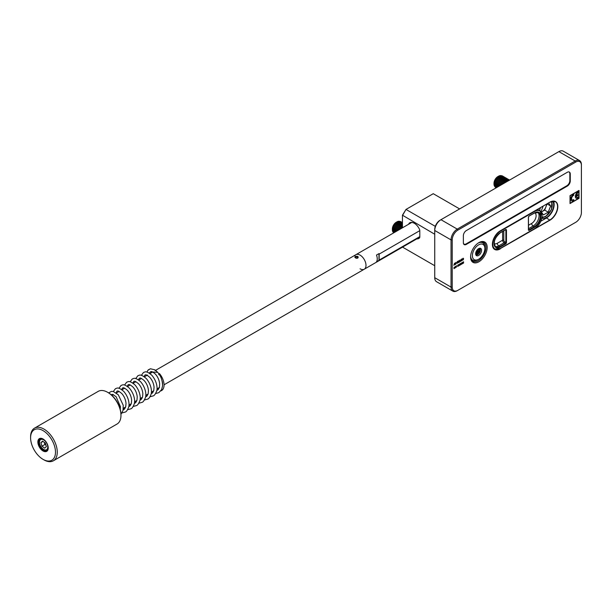 <?xml version="1.0" encoding="UTF-8"?>
<svg xmlns="http://www.w3.org/2000/svg" width="612" height="612" viewBox="0 0 612 612"><rect width="100%" height="100%" fill="white"/><g stroke="black" fill="none" stroke-linecap="round" stroke-linejoin="round"><path stroke-width="0.92" d="M408.793 224.145A2.769 1.599 60 0 1 409.176 223.258A9.05 5.225 60 0 1 414.293 223.258A9.05 5.225 60 0 1 419.411 229.171A2.769 1.599 60 0 1 419.801 230.755L419.801 236.913A2.769 1.599 60 0 1 419.411 238.037A9.05 5.225 60 0 1 416.772 238.894M417.323 238.581A8.797 5.08 -120 0 0 418.868 238.167A8.797 5.08 -120 0 0 419.45 237.731A2.517 1.454 -120 0 0 419.801 236.706M434.734 234.243L402.444 215.195L406.001 209.434L435.308 226.356M459.627 208.922L433.258 193.698L406.001 209.434L402.444 215.592L402.444 227.817M402.528 247.118L434.734 265.715M414.385 223.311A8.797 5.08 -120 0 0 410.071 222.929A8.797 5.08 -120 0 0 409.497 223.365A2.517 1.454 -120 0 0 409.191 223.916M477.727 259.748L478.615 259.236A8.797 5.08 120 0 0 484.842 248.457A8.797 5.08 120 0 0 478.615 244.861A8.797 5.08 120 0 0 472.395 255.64A8.797 5.08 120 0 0 478.615 259.236L477.727 259.748A10.06 5.806 -60 0 1 472.701 260.245A10.06 5.806 -60 0 1 470.628 256.053M478.087 243.125A10.06 5.806 -60 0 1 482.753 242.826A10.06 5.806 -60 0 1 484.842 247.432L484.842 248.457M478.615 255.472A4.192 2.417 -60 0 1 475.853 254.867A4.192 2.417 -60 0 1 478.615 248.625A4.192 2.417 -60 0 1 479.678 248.243A4.192 2.417 -60 0 1 481.529 250.989A4.192 2.417 -60 0 1 478.615 255.472M475.708 254.37A3.565 2.058 120 0 0 476.067 254.691A3.565 2.058 120 0 0 477.85 254.516A3.565 2.058 120 0 0 480.366 250.147A3.565 2.058 120 0 0 479.624 248.518A3.565 2.058 120 0 0 479.173 248.365L479.479 249.635L478.63 252.052L475.677 254.179M475.654 253.666L478.76 248.548M475.669 253.445L477.743 251.54L478.576 248.656M475.692 254.301L476.955 254.003L479.701 249.765L480.366 250.147C480.137 251.96 479.227 253.368 477.628 254.385L475.914 254.584M475.815 252.565L477.873 249.168M475.937 252.136L477.559 249.467M480.313 250.599L478.4 253.858M479.426 250.086L477.513 253.337M478.538 249.574L476.626 252.825M477.513 249.505L475.945 252.106M419.801 236.607L379.157 260.077L379.157 254.11A8.377 4.835 -120 0 0 378.973 253.62L376.487 255.059A8.377 4.835 -120 0 1 376.487 261.806L378.973 260.368A8.377 4.835 -120 0 0 379.157 260.077M379.157 254.11L419.801 230.648M360.07 268.798A8.377 4.835 -120 0 0 364.262 269.211A8.377 4.835 -120 0 0 365.548 262.494A8.377 4.835 -120 0 0 360.07 255.112A8.377 4.835 -120 0 0 355.886 254.699A8.377 4.835 -120 0 0 354.738 255.893M378.973 260.368L378.973 253.62M576.665 197.263L576.672 197.271A2.639 1.522 -60 0 1 576.665 197.263A2.639 1.522 -60 0 1 576.16 196.498L577.843 195.534L577.843 194.608L576.167 195.572A2.639 1.522 -60 0 1 578.256 192.696L578.256 191.763A3.771 2.18 120 0 0 577.996 191.908A3.771 2.18 120 0 0 575.532 195.228A3.771 2.18 120 0 0 576.106 198.25A3.771 2.18 120 0 0 577.996 198.066A3.771 2.18 120 0 0 578.256 197.89L578.256 196.965A2.639 1.522 -60 0 1 577.996 197.141A2.639 1.522 -60 0 1 576.672 197.271A2.639 1.522 -60 0 1 576.167 196.498L577.843 195.534L577.835 194.608M573.727 199.581A2.639 1.522 -60 0 1 573.459 199.757A2.639 1.522 -60 0 1 572.136 199.887A2.639 1.522 -60 0 1 571.738 197.768A2.639 1.522 -60 0 1 573.459 195.442A2.639 1.522 -60 0 1 573.727 195.312L573.727 194.387A3.771 2.18 120 0 0 573.459 194.524A3.771 2.18 120 0 0 570.996 197.844A3.771 2.18 120 0 0 571.577 200.866A3.771 2.18 120 0 0 573.459 200.682A3.771 2.18 120 0 0 573.727 200.514L573.727 199.581L573.727 200.514A3.771 2.18 120 0 1 573.452 200.675A3.771 2.18 120 0 1 571.57 200.866M578.845 190.722L570.193 195.718L570.2 203.245L578.853 198.25L578.853 190.722L570.2 195.718L570.2 203.245M576.106 198.25A3.771 2.18 120 0 0 577.988 198.058A3.771 2.18 120 0 0 578.256 197.89L578.256 196.965M572.136 199.887L572.136 199.887A2.639 1.522 -60 0 1 571.73 197.768A2.639 1.522 -60 0 1 573.452 195.442A2.639 1.522 -60 0 1 573.719 195.312L573.719 194.387M570.024 203.544L579.021 198.349L579.021 190.416L570.024 195.618L570.024 203.551L579.029 198.357L579.029 190.416M457.845 261.27L457.348 261.729L457.914 262.387L457.394 263.282L456.942 263.068L457.776 262.456L457.095 262.563L457.248 261.615L457.853 261.263L457.263 262.227M457.906 262.38L457.439 262.089L457.914 262.387L457.386 263.282L456.942 263.068M457.776 262.456L457.088 262.556M460.056 260.475L459.26 260.98L459.742 260.131L460.193 260.383L459.52 261.837L460.209 261.615L459.199 262.196L460.056 260.475L459.26 260.972M460.186 260.375L459.734 260.131L460.193 260.383L459.52 261.837M462.274 259.106L461.54 259.534L461.976 258.838L462.412 259.037L461.976 260.643L461.479 260.421L462.358 259.886L461.899 259.786L462.282 259.113L461.54 259.526M462.404 259.029L461.976 258.838L462.481 259.786L461.968 260.635L461.479 260.421L461.968 260.635M462.358 259.886L461.892 259.779M462.618 259.373L463.116 258.188L463.628 258.792L463.116 259.985L462.618 259.366M463.116 258.188L463.628 258.792L463.108 259.978M462.81 262.166L463.123 262.548L463.552 261.737L463.567 263.099L463.123 262.77L462.672 263.619L462.687 262.242L463.116 262.548M461.808 262.747L462.114 263.129L462.55 262.318L462.565 263.68L462.114 263.351L461.67 264.193L461.685 262.816L462.114 263.122M460.805 263.328L461.111 263.703L461.547 262.9L461.173 263.78L461.563 264.254L461.111 263.925L460.668 264.774L460.683 263.397L461.111 263.703M459.803 263.902L460.109 264.285L460.545 263.474L460.17 264.361L460.561 264.835L460.109 264.506L459.666 265.356L459.803 263.902M458.801 264.483L459.107 264.866L459.543 264.055L459.168 264.942L459.558 265.417L459.107 265.088L458.663 265.929L458.679 264.552L459.107 264.866M457.799 265.065L458.105 265.44L458.541 264.636L458.166 265.516L458.556 265.99L458.105 265.662L457.661 266.511L457.799 265.065M454.066 267.214L454.066 268.446L454.517 268.324L453.959 268.645L454.066 267.214L454.058 268.438M478.882 261.783A11.735 6.77 -60 0 1 470.59 256.994A11.735 6.77 -60 0 1 478.882 242.627L478.882 242.627A11.735 6.77 -60 0 1 487.183 247.416A11.735 6.77 -60 0 1 478.882 261.783M581.4 165.301A7.964 4.598 120 0 0 575.77 162.058L457.845 230.135A7.964 4.598 120 0 0 452.222 239.889L452.222 287.097A7.964 4.598 120 0 0 457.845 290.348L575.77 222.271A7.964 4.598 120 0 0 581.4 212.517L581.4 164.62A8.797 5.08 -60 0 0 579.579 160.589L563.285 151.187A8.797 5.08 120 0 0 558.878 151.615L440.961 219.7A8.797 5.08 120 0 0 434.734 230.479L434.734 277.695A8.797 5.08 120 0 0 436.563 281.719L452.857 291.128A8.797 5.08 -60 0 1 451.036 287.097L451.036 239.889A8.797 5.08 -60 0 1 457.256 229.11L575.181 161.025A8.797 5.08 -60 0 1 579.579 160.589M463.361 242.689A4.192 2.417 120 0 0 464.225 244.609A4.192 2.417 120 0 0 466.321 244.402L567.293 186.102A4.192 2.417 -60 0 0 570.262 180.976L570.262 173.992A4.192 2.417 -60 0 0 569.389 172.079A4.192 2.417 -60 0 0 567.293 172.286L466.321 230.579A4.192 2.417 -60 0 0 463.361 235.712L463.361 242.689M455.236 264.491L454.196 264.537L453.829 265.302L454.548 263.175L455.083 264.568M456.009 266.098L456.628 265.738L456.269 267.314L456.009 266.098M455.274 266.488L455.902 266.84L455.282 267.918L454.655 267.566L455.274 266.488L455.902 266.84L455.274 267.911L454.655 267.566L455.274 267.911M461.18 259.304L461.18 261.056L460.339 261.148L461.15 259.32L461.173 260.483M458.992 261.01L458.564 260.804L459.069 261.775L458.564 262.609L458.059 262.372L458.136 261.5L458.572 260.804L458.992 261.01L458.954 262.196L458.059 262.372L458.556 262.609M455.305 264.116L456.047 263.596L455.404 263.038L456.162 262.487L455.535 262.953L456.185 263.52L455.305 264.116M455.772 262.426L456.162 262.487L455.626 263.114M456.177 263.52L455.825 263.168L455.756 264.223M470.597 256.642A10.894 6.288 120 0 0 472.847 261.293A10.894 6.288 120 0 0 478.293 260.758A10.894 6.288 120 0 0 485.408 251.157A10.894 6.288 120 0 0 483.74 242.428A10.894 6.288 120 0 0 478.584 242.803M452.222 239.889L451.036 239.889L434.734 230.479L434.734 229.454A7.543 4.353 -60 0 1 440.074 220.213L440.961 219.7L457.256 229.11L457.845 230.135M457.256 290.692L457.845 290.348L457.256 290.692A8.797 5.08 -60 0 1 452.857 291.128M575.188 222.607A8.797 5.08 -60 0 1 575.181 222.607L575.77 222.271M541.811 218.224A10.266 5.929 120 0 0 549.53 214.896A10.266 5.929 120 0 0 553.699 204.905A10.266 5.929 120 0 0 552.667 201.203M540.526 207.636A10.266 5.929 120 0 0 539.524 210.52M463.95 244.402A4.192 2.417 120 0 0 465.518 244.173M540.84 221.223L546.439 217.994A10.894 6.288 120 0 0 553.332 201.149M454.869 264.155L453.829 265.294M454.548 263.175L455.229 264.483M454.532 263.512L454.265 264.315L454.8 264.017L454.54 263.512L454.272 264.323M456.628 265.738L456.269 267.306M455.902 266.84L455.267 266.48M455.795 266.901L455.274 266.618L454.754 267.498L455.274 267.773L455.795 266.901L455.274 266.618L454.762 267.505L455.274 267.781L454.754 267.498L455.274 267.781M454.517 268.186L453.959 268.637M458.526 264.636L458.426 266.059M458.105 265.662L457.661 266.503M459.536 264.063L459.428 265.478M459.107 265.088L458.663 265.922M460.538 263.481L460.431 264.904M460.109 264.506L459.666 265.34M461.54 262.9L461.433 264.323M461.111 263.925L460.668 264.767M462.542 262.326L462.442 263.741M462.114 263.351L461.67 264.185M463.544 261.745L463.445 263.168M463.123 262.77L462.672 263.604M463.108 258.18L463.621 258.784M463.491 258.868L463.116 258.356L462.756 259.289L463.116 259.802L463.437 259.327L463.116 258.356L462.748 259.289L463.123 259.802M461.341 260.391L461.043 261.125M461.043 260.743L460.346 261.133M461.035 259.817L460.607 260.819M460.201 261.446L459.207 262.188M458.862 261.079L458.572 261.531M458.939 261.86L458.572 261.699L458.564 262.433M457.394 263.282L456.934 263.061M455.764 262.426L456.154 262.487M576.16 195.572L576.167 195.572A2.639 1.522 -60 0 1 578.256 192.696L578.256 191.77M541.337 211.913A5.868 3.389 120 0 0 542.293 211.492A5.868 3.389 120 0 0 545.881 207.024A5.868 3.389 120 0 0 546.439 204.224M497.847 176.593L498.535 176.202L497.847 176.593A5.447 3.144 120 0 0 493.999 183.263L493.999 184.059A6.418 3.703 -60 0 1 498.535 176.202L498.535 176.202A6.418 3.703 -60 0 1 501.373 175.713M495.001 186.759A6.418 3.703 -60 0 1 493.999 184.059M502.659 176.08A6.701 3.871 120 0 0 502.574 176.026A6.701 3.871 120 0 0 499.216 176.363A6.701 3.871 120 0 0 494.481 184.572A6.701 3.871 120 0 0 495.865 187.639A6.701 3.871 120 0 0 495.957 187.685M503.133 176.409A6.701 3.871 120 0 0 502.743 176.126A6.701 3.871 120 0 0 499.392 176.463A6.701 3.871 120 0 0 494.649 184.671A6.701 3.871 120 0 0 496.041 187.739A6.701 3.871 120 0 0 496.187 187.815M503.661 176.661A6.701 3.871 120 0 0 503.577 176.608A6.701 3.871 120 0 0 500.218 176.937A6.701 3.871 120 0 0 495.483 185.153A6.701 3.871 120 0 0 496.301 187.754M504.135 176.99A6.701 3.871 120 0 0 503.745 176.707A6.701 3.871 120 0 0 500.394 177.036A6.701 3.871 120 0 0 495.651 185.252A6.701 3.871 120 0 0 496.363 187.716M504.663 177.235A6.701 3.871 120 0 0 504.579 177.189A6.701 3.871 120 0 0 501.228 177.518A6.701 3.871 120 0 0 496.485 185.727A6.701 3.871 120 0 0 496.783 187.471M505.137 177.572A6.701 3.871 120 0 0 504.747 177.289A6.701 3.871 120 0 0 501.396 177.618A6.701 3.871 120 0 0 496.653 185.826A6.701 3.871 120 0 0 496.898 187.41M505.665 177.817A6.701 3.871 120 0 0 505.581 177.763A6.701 3.871 120 0 0 502.23 178.1A6.701 3.871 120 0 0 497.487 186.308A6.701 3.871 120 0 0 497.533 187.042M506.139 178.146A6.701 3.871 120 0 0 505.749 177.863A6.701 3.871 120 0 0 502.398 178.199A6.701 3.871 120 0 0 497.663 186.408A6.701 3.871 120 0 0 497.686 186.951M506.667 178.398A6.701 3.871 120 0 0 506.583 178.344A6.701 3.871 120 0 0 503.232 178.673A6.701 3.871 120 0 0 498.505 186.476M507.141 178.727A6.701 3.871 120 0 0 506.759 178.444A6.701 3.871 120 0 0 503.401 178.773A6.701 3.871 120 0 0 498.688 186.369M507.669 178.972A6.701 3.871 120 0 0 507.585 178.926A6.701 3.871 120 0 0 504.234 179.255A6.701 3.871 120 0 0 499.69 185.796M508.144 179.308A6.701 3.871 120 0 0 507.761 179.025A6.701 3.871 120 0 0 504.403 179.354A6.701 3.871 120 0 0 499.92 185.666M508.671 179.553A6.701 3.871 120 0 0 508.587 179.5A6.701 3.871 120 0 0 505.237 179.836A6.701 3.871 120 0 0 501.121 184.969M509.153 179.89A6.701 3.871 120 0 0 508.763 179.599A6.701 3.871 120 0 0 505.413 179.936A6.701 3.871 120 0 0 501.396 184.809M509.589 180.081A6.701 3.871 120 0 0 506.239 180.41A6.701 3.871 120 0 0 502.888 183.944M509.574 180.081A6.701 3.871 120 0 0 506.415 180.509A6.701 3.871 120 0 0 503.248 183.738M509.108 180.356A6.701 3.871 120 0 0 507.241 180.991A6.701 3.871 120 0 0 505.374 182.514M508.809 180.532A6.701 3.871 120 0 0 507.417 181.091A6.701 3.871 120 0 0 506.025 182.139M541.398 212.004L544.688 210.107L548.237 212.157L543.448 214.927L541.054 211.523L543.15 206.122M547.036 203.88L544.688 210.107M547.082 203.934L550.632 205.992L548.237 212.157M548.543 203.008L550.632 205.992M463.437 243.415A4.192 2.417 120 0 0 464.049 244.096A4.192 2.417 120 0 0 466.145 243.89L566.88 185.727A4.192 2.417 120 0 0 569.848 180.594L569.848 173.754A4.192 2.417 120 0 0 569.175 171.972M463.521 243.706A4.192 2.417 120 0 0 463.873 243.997A4.192 2.417 120 0 0 463.965 244.043M47.996 449.613A7.336 4.23 60 0 1 41.517 449.828A7.336 4.23 60 0 1 38.089 440.357A7.336 4.23 60 0 1 43.047 439.003A7.336 4.23 60 0 1 48.226 447.984A7.336 4.23 60 0 1 47.996 449.613M43.192 439.087A6.916 3.993 -120 0 0 39.887 438.827A6.916 3.993 -120 0 0 38.671 440.456A6.916 3.993 -120 0 0 40.813 448.198A6.916 3.993 -120 0 0 46.795 450.807A6.916 3.993 -120 0 0 48.011 449.177A6.916 3.993 -120 0 0 48.226 447.808M54.935 456.093A17.595 10.159 -120 0 0 46.719 433.38A17.595 10.159 -120 0 0 31.151 433.885A17.595 10.159 -120 0 0 30.6 437.802A17.595 10.159 -120 0 0 43.047 459.36A17.595 10.159 -120 0 0 54.935 456.093M30.6 437.802L30.6 436.777A18.857 10.886 60 0 1 31.197 432.577A18.857 10.886 60 0 1 34.502 428.148A18.857 10.886 60 0 1 50.819 435.262A18.857 10.886 60 0 1 56.671 456.376A18.857 10.886 60 0 1 53.359 460.805A18.857 10.886 60 0 1 43.934 459.872L43.047 459.36M107.635 392.3L108.225 392.644A18.016 10.404 60 0 1 120.969 414.714L120.969 415.395A18.857 10.886 -120 0 0 107.635 392.3A18.857 10.886 -120 0 0 98.211 391.366L34.502 428.148M53.359 460.805L117.06 424.024A18.857 10.886 -120 0 0 120.373 419.595A18.857 10.886 -120 0 0 120.969 415.395M396.216 222.271L396.905 221.873L396.216 222.271A5.447 3.144 120 0 0 392.368 228.942L392.368 229.73A6.418 3.703 -60 0 1 396.905 221.873L396.905 221.873A6.418 3.703 -60 0 1 399.751 221.391M393.371 232.438A6.418 3.703 -60 0 1 392.368 229.73M401.028 221.751A6.701 3.871 120 0 0 400.944 221.705A6.701 3.871 120 0 0 397.593 222.034A6.701 3.871 120 0 0 392.85 230.242A6.701 3.871 120 0 0 393.692 232.866M401.503 222.087A6.701 3.871 120 0 0 401.12 221.804A6.701 3.871 120 0 0 397.762 222.133A6.701 3.871 120 0 0 393.026 230.342A6.701 3.871 120 0 0 393.746 232.835M402.03 222.332A6.701 3.871 120 0 0 401.946 222.278A6.701 3.871 120 0 0 398.596 222.615A6.701 3.871 120 0 0 393.853 230.823A6.701 3.871 120 0 0 394.166 232.591M402.444 222.607A6.701 3.871 120 0 0 402.122 222.378A6.701 3.871 120 0 0 398.772 222.714A6.701 3.871 120 0 0 394.029 230.923A6.701 3.871 120 0 0 394.273 232.529M402.444 222.646A6.701 3.871 120 0 0 399.598 223.189A6.701 3.871 120 0 0 394.855 231.405A6.701 3.871 120 0 0 394.908 232.162M402.444 222.699A6.701 3.871 120 0 0 399.774 223.288A6.701 3.871 120 0 0 395.031 231.504A6.701 3.871 120 0 0 395.061 232.078M402.444 223.135A6.701 3.871 120 0 0 400.6 223.77A6.701 3.871 120 0 0 395.872 231.611M402.444 223.258A6.701 3.871 120 0 0 400.776 223.87A6.701 3.871 120 0 0 396.056 231.504M402.444 223.954A6.701 3.871 120 0 0 401.602 224.352A6.701 3.871 120 0 0 397.05 230.931M402.444 224.122A6.701 3.871 120 0 0 401.778 224.451A6.701 3.871 120 0 0 397.28 230.8M402.444 225.025A6.701 3.871 120 0 0 398.473 230.104M402.444 225.239A6.701 3.871 120 0 0 398.749 229.944M402.444 226.348A6.701 3.871 120 0 0 400.233 229.095M402.444 226.601A6.701 3.871 120 0 0 400.585 228.888M356.903 258.325L358.211 257.338L355.32 256.726L354.822 257.338L356.039 258.233L355.205 256.573C357.752 255.931 358.632 256.436 357.829 258.096L356.023 258.226M419.748 237.173L364.262 269.211A8.377 4.835 -120 0 0 365.999 265.378A8.377 4.835 -120 0 0 362.342 256.941A8.377 4.835 -120 0 0 355.886 254.699L155.104 370.62M156.924 372.31L150.437 371.859L149.313 373.136M148.364 369.816L150.414 368.768L154.782 369.809M158.952 374.008L158.692 374.445C159.418 375.156 159.51 375.011 158.952 374.008M159.005 373.947L159.411 373.527A12.133 7.007 60 0 1 160.803 390.915M156.978 388.98A10.075 5.822 -120 0 0 158.439 389.263M162.608 384.275A10.075 5.822 -120 0 0 162.608 384.022A10.075 5.822 -120 0 0 162.256 381.429M44.294 442.361L44.401 442.713A3.366 1.943 -120 0 0 45.931 445.184M42.588 441.114L45.311 443.096L46.359 446.638L44.684 448.183L41.96 446.194L40.912 442.66L42.588 441.114M45.938 445.222L44.928 444.48L41.96 446.194M44.316 442.369A3.366 1.943 -120 0 0 44.401 442.713L44.928 444.48M43.031 441.436L40.912 442.66M410.736 222.646L409.176 223.258M500.218 248.916A11.062 6.388 -60 0 1 492.392 244.402A11.062 6.388 -60 0 1 500.218 230.854L549.997 202.113A11.062 6.388 -60 0 1 557.815 206.634A11.062 6.388 -60 0 1 549.997 220.182L500.096 248.717L549.874 219.976A10.894 6.288 120 0 0 556.989 210.375A10.894 6.288 120 0 0 555.321 201.646A10.894 6.288 120 0 0 549.997 202.121L555.321 201.646M434.734 277.695L451.036 287.097L452.222 287.097M575.77 162.058L575.181 161.025L558.878 151.615M465.763 244.081L466.321 244.402M569.848 173.754L570.262 173.992M569.841 180.731L570.262 180.976M566.766 185.796L567.293 186.102M546.439 217.994L549.997 220.182M499.996 248.656L500.096 248.717A10.894 6.288 120 0 1 494.649 249.252C489.822 247.133 493.547 234.327 500.18 230.931L500.096 230.923M492.392 244.333A10.894 6.288 120 0 0 494.649 249.252M549.874 202.182L500.18 230.931L549.874 202.182M540.84 216.434A8.797 5.08 -60 0 1 534.62 227.213L529.288 230.288A1.255 0.727 -60 0 1 528.401 229.775L528.401 217.459A1.255 0.727 -60 0 1 529.288 215.921L534.62 212.838A8.797 5.08 -60 0 1 540.84 216.434M537.894 212.341A8.377 4.835 -60 0 1 539.065 215.745A8.377 4.835 -60 0 1 533.136 226.012L534.322 226.692A8.377 4.835 120 0 0 540.251 216.434A8.377 4.835 120 0 0 538.514 212.593A8.377 4.835 120 0 0 534.62 212.846M528.523 229.5L528.99 229.775L534.322 226.692L534.62 227.213M528.523 225.254L531.66 223.449A6.288 3.626 120 0 0 536.104 215.745A6.288 3.626 120 0 0 534.812 212.877M534.62 211.438L534.498 211.232A10.687 6.166 -60 0 1 539.845 210.704L542.11 215.661C541.666 221.2 539.157 225.537 534.582 228.689L500.249 248.457L534.62 228.613A10.519 6.074 120 0 0 542.056 215.73A10.519 6.074 120 0 0 534.62 211.438L500.249 231.282A10.519 6.074 120 0 0 492.813 244.157A10.519 6.074 120 0 0 500.249 248.457L500.134 248.526A10.687 6.166 -60 0 1 494.787 249.053A10.687 6.166 -60 0 1 492.576 244.157A10.687 6.166 -60 0 1 500.134 231.076L534.406 211.178M500.249 232.682L505.581 229.607A1.255 0.727 -60 0 1 506.476 230.12L506.476 242.436A1.255 0.727 -60 0 1 505.581 243.974L500.249 247.049A8.797 5.08 -60 0 1 494.029 243.461A8.797 5.08 -60 0 1 500.249 232.682L499.958 232.858M537.535 209.365L539.845 210.704A10.687 6.166 -60 0 1 542.056 215.592M493.647 248.395L494.787 249.053L500.218 248.533L534.62 228.613M494.159 243.607A6.288 3.626 120 0 0 497.288 243.285A2.096 1.209 -120 0 0 498.772 245.856L499.958 246.537L505.29 243.461L504.104 242.773L498.772 245.856A8.377 4.835 -60 0 1 495.23 246.544M494.029 243.285A8.377 4.835 120 0 0 495.766 246.957A8.377 4.835 120 0 0 499.958 246.537L500.249 247.049M503.806 230.77L503.806 240.21A1.255 0.727 -120 0 0 504.693 241.748L505.879 242.436L505.879 230.12L505.413 229.844M497.288 243.285L502.62 240.21L502.62 231.458M504.693 241.748A0.842 0.482 -60 0 1 504.104 242.773A2.096 1.209 60 0 1 502.62 240.21A0.842 0.482 0 0 1 503.806 240.21M506.476 230.12L505.879 230.12A0.842 0.482 120 0 0 505.573 229.691M505.581 243.974L505.29 243.461A0.842 0.482 120 0 0 505.879 242.436L506.476 242.436M531.66 223.449A2.096 1.209 60 0 0 533.136 226.012L528.523 228.681M529.028 216.113L528.401 217.459L528.523 229.607L528.439 217.138M528.47 229.722A0.842 0.482 120 0 0 528.99 229.775L529.288 230.288M538.514 212.593L534.536 213.03L529.288 215.921M540.572 207.613A9.05 5.225 120 0 0 539.631 210.582M542.033 216.893A9.05 5.225 120 0 0 545.843 216.143A9.05 5.225 120 0 0 551.481 208.998A9.05 5.225 120 0 0 551.183 201.6M47.468 445.031A5.868 3.389 -120 0 0 42.052 439.301A5.868 3.389 -120 0 0 39.803 444.258A5.868 3.389 -120 0 0 45.219 449.988A5.868 3.389 -120 0 0 47.468 445.031M482.753 242.826L481.223 241.939M472.701 260.245L471.171 259.358M411.624 222.516L355.886 254.699M440.074 220.213L440.961 219.7M495.766 246.957C492.867 242.849 494.328 238.16 500.165 232.874L505.703 229.73M541.934 217.597L545.636 216.602L551.489 209.518L551.817 201.386M152.694 372.004L149.971 373.58M147.477 375.018L144.363 376.816M141.487 378.476L138.756 380.052M135.879 381.712L133.148 383.288M130.272 384.948L127.541 386.532M124.664 388.192L121.933 389.767M119.057 391.428L116.326 393.003M113.45 394.663L112.011 395.49M364.262 269.211L164.062 384.795M159.587 387.381L156.986 388.88M153.681 390.793L151.378 392.116M148.073 394.029L145.771 395.352M142.466 397.264L140.163 398.596M136.859 400.5L134.556 401.832M131.251 403.736L128.956 405.067M125.651 406.972L123.349 408.303M120.25 409.428L120.419 406.628L116.127 396.737L112.646 394.373L111.055 394.641M123.165 409.795L123.731 409.535C124.274 409.504 124.947 408.541 125.751 406.643L126.026 403.392C125.628 399.552 124.198 396.255 121.734 393.501C116.946 389.477 117.527 391.504 116.9 391.221L115.997 393.195M128.765 406.559L129.339 406.292C129.882 406.269 130.555 405.305 131.35 403.407L131.634 400.156C131.236 396.316 129.805 393.019 127.342 390.265C122.553 386.241 123.134 388.26 122.507 387.985L121.65 389.561M134.372 403.323L134.946 403.056C135.489 403.033 136.162 402.069 136.958 400.172L137.241 396.92C136.843 393.08 135.405 389.783 132.949 387.029C128.16 383.005 128.742 385.024 128.115 384.749L127.258 386.325M139.98 400.087L140.553 399.82C141.097 399.789 141.77 398.833 142.565 396.936L142.848 393.684C142.451 389.844 141.012 386.547 138.557 383.793C133.768 379.769 134.349 381.789 133.722 381.513L132.865 383.089M145.587 396.851L146.161 396.584C146.704 396.553 147.377 395.589 148.173 393.7L148.456 390.441C148.05 386.608 146.62 383.311 144.164 380.557C139.375 376.533 139.957 378.553 139.322 378.27L138.473 379.853M151.195 393.615L151.768 393.348C152.311 393.317 152.985 392.353 153.78 390.456L154.063 387.205C153.658 383.364 152.227 380.075 149.764 377.321C144.983 373.297 145.564 375.317 144.929 375.034L144.08 376.617M156.802 390.372L157.376 390.112C157.919 390.081 158.592 389.117 159.388 387.22L159.671 383.969C159.265 380.128 157.835 376.831 155.371 374.077C150.59 370.061 151.172 372.081 150.537 371.798L150.437 371.859M146.979 372.104L147.897 370.275L150.414 368.768M120.962 414.255L123.02 410.445L123.219 405.266L118.292 394.786L113.35 391.527L111.384 391.397L108.668 392.912M121.979 412.962L125.2 412.075C126.317 411.822 127.457 410.201 128.627 407.202C129.453 405.511 129.56 398.381 123.899 391.542C117.779 386.248 116.961 388.421 115.431 388.681L113.335 391.527M123.303 408.793L124.259 409.176M127.579 409.726L130.807 408.831C131.924 408.587 133.064 406.965 134.235 403.966C135.061 402.275 135.168 395.145 129.507 388.306C123.379 383.013 122.568 385.185 121.038 385.445L118.942 388.291M128.91 405.557L129.859 405.932M133.186 406.49L136.415 405.595C137.524 405.351 138.672 403.721 139.842 400.73C140.668 399.039 140.775 391.909 135.114 385.07C128.987 379.777 128.176 381.949 126.646 382.209L124.55 385.047M134.518 402.321L135.459 402.696M138.794 403.254L142.022 402.359C143.131 402.107 144.279 400.485 145.449 397.494C146.276 395.803 146.383 388.674 140.722 381.834C134.594 376.541 133.783 378.706 132.253 378.966L130.157 381.812M140.125 399.078L141.066 399.46M144.401 400.011L147.63 399.123C148.739 398.871 149.886 397.249 151.057 394.258C151.883 392.567 151.983 385.438 146.329 378.599C140.202 373.305 139.391 375.47 137.861 375.73L135.765 378.576M145.733 395.842L146.673 396.224M150.009 396.775L153.23 395.887C154.346 395.635 155.486 394.013 156.657 391.022C157.491 389.331 157.59 382.202 151.937 375.363C145.809 370.061 144.998 372.234 143.468 372.494L141.372 375.34M151.34 392.606L152.281 392.981M155.616 393.539L158.837 392.652L161.606 389.615L162.578 385.874C162.463 378.713 159.801 373.32 154.584 369.694M162.302 381.659L162.608 384.022M40.874 438.498C39.153 440.112 38.724 442.002 39.589 444.159C41.608 449.047 44.271 451.029 47.583 450.111"/></g></svg>
